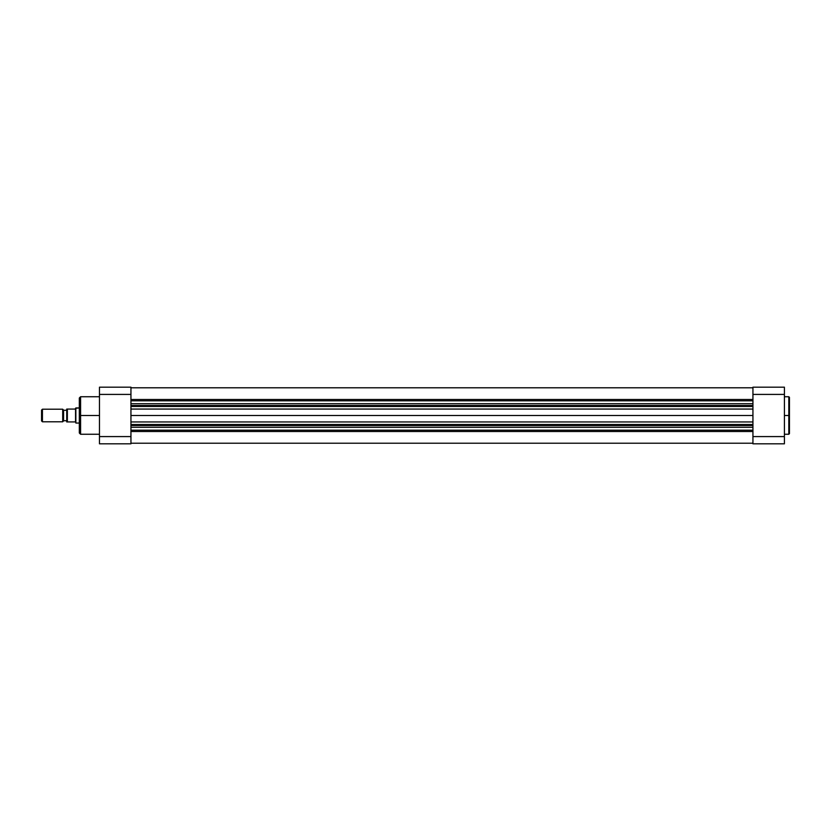 <?xml version="1.0" encoding="UTF-8"?>
<svg xmlns="http://www.w3.org/2000/svg" width="831" height="831" viewBox="0 0 831 831"><rect width="100%" height="100%" fill="white"/><g stroke="black" fill="none" stroke-linecap="round" stroke-linejoin="round"><path stroke-width="1.25" d="M789.45 433.543L789.45 415.5L789.45 433.626L789.45 415.5L788.816 415.5L788.816 434.26L788.816 415.5L784.412 415.5L788.816 415.5L788.816 396.74L784.412 396.74M789.45 433.626L788.816 434.26L789.45 397.457M784.412 443.827L784.412 387.173L752.938 387.173L752.938 443.827L784.412 443.827L784.412 436.587L752.938 436.587L752.938 394.413L784.412 394.413L784.412 436.587L752.938 436.587L752.938 443.827L784.412 443.827M752.938 387.173L784.412 387.173L784.412 394.413L752.938 394.413L752.938 387.173M789.45 415.5L789.45 397.374L789.45 415.5M788.816 415.5L788.816 396.74L788.816 415.5M99.471 396.74L80.586 396.74L80.586 415.5L99.471 415.5L80.586 415.5L80.586 434.26L80.586 415.5L79.319 415.5L79.319 433.003L79.319 415.5L79.319 433.003L80.586 434.26L99.471 434.26M79.319 398.08L79.319 415.5L80.586 415.5L80.586 434.26M99.471 387.173L99.471 443.827L130.945 443.827L130.945 387.173L99.471 387.173L130.945 387.173L130.945 394.413L99.471 394.413L99.471 436.587L130.945 436.587L130.945 394.413L99.471 394.413L99.471 387.173M99.471 443.827L130.945 443.827L130.945 436.587L99.471 436.587L99.471 443.827M79.319 415.5L79.319 397.997L79.319 415.5M80.586 415.5L80.586 396.74L80.586 415.5M42.433 421.795L41.55 420.912L42.433 421.795L62.699 421.795L42.433 421.795L42.433 409.205L62.699 409.205L63.582 410.088L62.699 409.205L42.433 409.205L42.433 421.795M41.55 410.088L42.433 409.205L41.55 410.088L41.55 420.912L41.55 410.088M63.582 420.912L62.699 421.795L62.699 409.205L62.699 421.795L63.582 420.912L63.582 410.088L63.582 420.912M75.86 407.948L79.319 407.948L75.548 408.26L75.86 423.052L75.86 407.948M79.319 423.052L75.86 423.052L79.319 423.052M63.582 410.275L66.729 410.275L63.582 410.275M66.729 420.725L63.582 420.725L66.729 420.725M66.729 409.423L66.729 421.919L66.729 409.081L67.363 409.081L66.812 409.081L67.363 409.081L67.363 421.919L75.548 421.919L75.548 409.081L66.979 409.081M67.134 421.919L75.548 421.919L75.548 408.26L75.548 409.081L67.363 409.081L67.363 421.919L66.812 421.919M130.945 425.493L752.938 425.493L130.945 425.493M752.938 427.279L130.945 427.279L752.938 427.279M130.945 405.507L752.938 405.507L130.945 405.507M752.938 406.473L130.945 406.473L752.938 406.473M130.945 399.472L752.938 399.472L130.945 399.472M752.938 400.812L130.945 400.812L752.938 400.812M752.938 403.721L130.945 403.721L752.938 403.721M130.945 409.06L752.938 409.06L130.945 409.06M752.938 415.5L130.945 415.5L752.938 415.5M752.938 421.94L130.945 421.94L752.938 421.94M130.945 424.527L752.938 424.527L130.945 424.527M752.938 430.188L130.945 430.188L752.938 430.188M752.938 431.528L130.945 431.528L752.938 431.528M788.816 434.26L784.412 434.26M788.816 396.74L789.45 397.374M80.586 396.74L79.319 397.997M752.938 387.786L130.945 387.786M752.938 443.214L130.945 443.214"/></g></svg>
